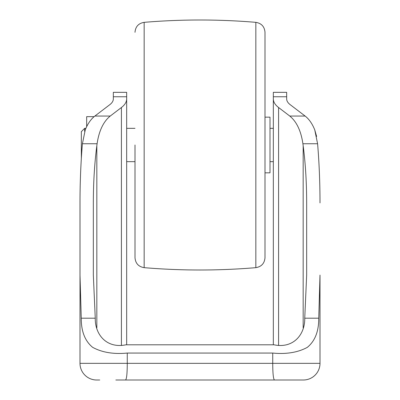 <?xml version="1.0" encoding="UTF-8"?>
<svg xmlns="http://www.w3.org/2000/svg" width="400" height="400" viewBox="0 0 400 400"><rect width="100%" height="100%" fill="white"/><g stroke="black" fill="none" stroke-linecap="round" stroke-linejoin="round"><path stroke-width="0.6" d="M81.345 158.345L81.335 131.665L84.665 128.335L84.665 131.48M86.665 126.675L86.665 116.665L94.11 116.665M109.83 104.655C112.145 102.87 113.31 100.955 113.335 98.91C113.31 100.955 112.145 102.87 109.83 104.655L94.875 116.055C90.94 119.1 87.735 123.705 85.255 129.87L82.405 143.74C80.81 162.855 80.005 182.585 80 202.915L80 363.335L320 363.335A16.665 16.665 0 0 1 303.335 380L274.46 380C273.345 379.025 272.77 373.47 272.73 363.335L272.73 353.06C286.34 354.37 297.855 352.48 307.28 347.385C315 341.11 318.82 331.38 318.745 318.195L320 275.105L320 363.335A16.665 16.665 0 0 1 303.335 380L284.165 380M113.335 96.755L126.665 96.755L126.665 92.335L113.335 92.335L113.335 98.91M80 275.105L81.255 318.195C81.175 331.32 84.97 341.035 92.64 347.33C102.05 352.465 113.595 354.375 127.27 353.06L127.27 363.335C127.23 373.47 126.655 379.025 125.54 380L115.835 380M127.27 353.06L272.73 353.06M320 275.105L320 363.335A16.665 16.665 0 0 1 303.335 380A16.665 16.665 0 0 0 320 363.335A16.665 16.665 0 0 1 303.335 380A16.665 16.665 0 0 0 320 363.335M320 202.915C319.995 182.585 319.19 162.855 317.595 143.74L314.745 129.87C312.265 123.705 309.06 119.1 305.125 116.055L290.17 104.655C287.855 102.87 286.69 100.955 286.665 98.91L286.665 92.335L273.335 92.335L273.335 96.755L286.665 96.755M286.665 98.91C286.69 100.955 287.855 102.87 290.17 104.655M126.665 96.755L126.665 98.91C126.635 101.98 124.88 104.85 121.41 107.525L110.225 116.055C103.365 121.66 98.985 130.89 97.095 143.74L96.835 145.685C94.525 163.445 93.355 182.525 93.335 202.915L93.335 275.105L95.26 318.195C94.965 334.975 107.03 348.785 125.925 344.8L274.075 344.8C292.915 348.79 305.07 334.975 304.74 318.195L306.665 275.105L306.665 202.915C306.645 182.525 305.475 163.445 303.165 145.685L302.905 143.74C301.015 130.89 296.635 121.66 289.775 116.055L305.125 116.055C309.06 119.1 312.265 123.705 314.745 129.87L316.615 136.44M99.73 380L96.665 380A16.665 16.665 0 0 1 80 363.335A16.665 16.665 0 0 0 96.665 380A16.665 16.665 0 0 1 80 363.335M274.46 380L125.54 380M126.665 98.91L126.665 344.8M135 145L135 257.695L135 145M289.775 116.055L278.59 107.525C275.12 104.85 273.365 101.98 273.335 98.91L273.335 344.8M273.335 98.91L273.335 96.755M265 145L265 257.695L265 172.835L270 172.835L270 117.165L265 117.165L265 32.305L265 145M121.41 107.525L121.41 345.335M96.835 145.685L96.835 327.78M303.165 145.685L303.165 327.78M278.59 107.525L278.59 345.335M81.255 318.195L95.26 318.195M304.74 318.195L318.745 318.195M82.405 143.74L97.095 143.74M94.875 116.055L110.225 116.055M302.905 143.74L317.595 143.74M144.16 267.66C181.385 270.78 218.615 270.78 255.84 267.66L255.84 22.34C218.615 19.22 181.385 19.22 144.16 22.34L144.16 267.66C138.535 266.7 135.48 263.38 135 257.695M126.665 161.665L135 161.665M270 161.665L273.335 161.665M255.84 267.66C261.465 266.7 264.52 263.38 265 257.695M144.16 22.34C138.535 23.3 135.48 26.62 135 32.305M255.84 22.34C261.465 23.3 264.52 26.62 265 32.305M270 128.335L273.335 128.335M126.665 128.335L135 128.335M84.665 128.335L85.895 128.335"/></g></svg>
